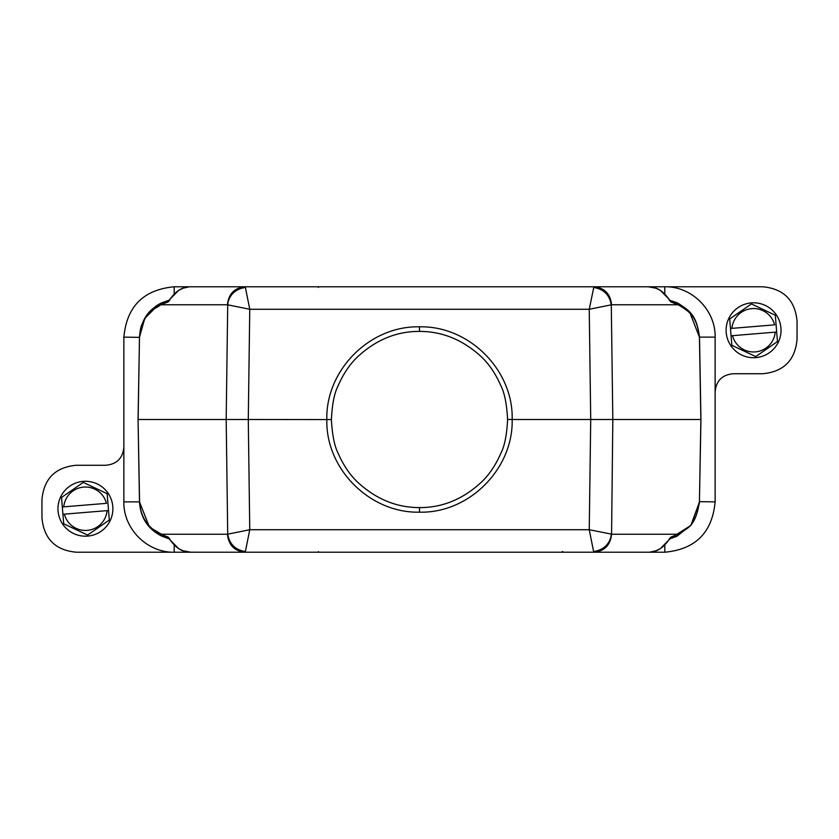 <?xml version="1.0" encoding="UTF-8"?>
<svg xmlns="http://www.w3.org/2000/svg" width="839" height="839" viewBox="0 0 839 839"><rect width="100%" height="100%" fill="white"/><g stroke="black" fill="none" stroke-linecap="round" stroke-linejoin="round"><path stroke-width="1.26" d="M507.595 419.427C506.777 404.104 504.543 392.893 500.893 385.793C495.776 374.079 489.41 364.556 481.796 357.215C463.338 340.005 442.573 331.405 419.5 331.405C396.438 331.29 375.652 339.921 357.131 357.278C349.527 364.629 343.161 374.184 338.054 385.919C334.362 393.051 332.15 404.272 331.405 419.573C332.223 434.896 334.457 446.107 338.107 453.207C343.224 464.921 349.59 474.444 357.204 481.785C375.662 498.995 396.428 507.595 419.5 507.595C442.562 507.71 463.348 499.079 481.869 481.722C489.473 474.371 495.839 464.816 500.946 453.081C504.638 445.949 506.85 434.728 507.595 419.427L512.168 419.5C513.374 468.865 469.106 513.395 419.5 512.168C369.989 513.363 325.49 468.949 326.832 419.5C325.626 370.135 369.905 325.605 419.5 326.832C469.011 325.637 513.51 370.051 512.168 419.5L590.719 419.5L589.24 529.724L611.285 534.097C611.4 535.555 609.775 549.188 593.603 551.538L593.897 552.219L648.316 552.219C656.318 552.419 663.376 548.014 669.459 538.995L676.947 536.268L678.195 534.233L670.917 537.054L669.249 538.89L676.947 536.268L691.451 524.669L699.516 501.638L715.132 501.879C712.259 532.555 695.479 549.335 664.803 552.219L593.897 552.219C604.489 551.16 610.383 545.172 611.579 534.233L612.816 419.5L590.719 419.5L589.24 309.276L593.897 286.781L762.735 286.781C783.647 288.752 795.089 300.184 797.05 321.106L797.05 339.417C795.089 360.34 783.647 371.771 762.735 373.733L733.433 373.733C722.19 374.697 716.087 380.791 715.132 392.044L715.132 501.879M755.824 357.624A27.456 27.456 0 0 1 726.207 332.506A27.456 27.456 0 0 1 751.325 302.9A27.456 27.456 0 0 1 780.941 328.007A27.456 27.456 0 0 1 755.824 357.624M776.683 332.034L775.32 315.433A26.313 26.313 0 0 0 775.1 315.128L751.608 304.022A26.313 26.313 0 0 0 751.419 304.033A26.313 26.313 0 0 0 751.23 304.054L729.867 318.841A26.313 26.313 0 0 0 729.71 319.187L730.465 328.489L774.628 324.861A21.741 21.741 0 0 0 731.923 328.364L730.465 328.489L731.839 345.081A26.313 26.313 0 0 0 732.048 345.395L755.54 356.502A26.313 26.313 0 0 0 755.729 356.491A26.313 26.313 0 0 0 755.918 356.47L777.281 341.672A26.313 26.313 0 0 0 777.449 341.337L776.683 332.034L775.226 332.15L776.683 332.034M731.073 335.789L775.226 332.15A21.741 21.741 0 0 1 732.52 335.663L731.073 335.789M87.675 536.1A27.456 27.456 0 0 1 58.059 510.993A27.456 27.456 0 0 1 83.176 481.376A27.456 27.456 0 0 1 112.793 506.494A27.456 27.456 0 0 1 87.675 536.1M108.535 510.511L107.161 493.919A26.313 26.313 0 0 0 106.952 493.605L83.46 482.498A26.313 26.313 0 0 0 83.271 482.509A26.313 26.313 0 0 0 83.082 482.53L61.719 497.328A26.313 26.313 0 0 0 61.551 497.663L62.317 506.966L106.48 503.337A21.741 21.741 0 0 0 63.774 506.85L62.317 506.966L63.68 523.567A26.313 26.313 0 0 0 63.9 523.872L87.392 534.978A26.313 26.313 0 0 0 87.581 534.967A26.313 26.313 0 0 0 87.77 534.946L109.133 520.159A26.313 26.313 0 0 0 109.29 519.813L108.535 510.511L107.077 510.636L108.535 510.511M62.925 514.265L107.077 510.636A21.741 21.741 0 0 1 64.372 514.139L62.925 514.265M169.667 539.487L178.676 548.664L182.975 550.762L190.684 552.209L245.103 552.219C234.511 551.16 228.617 545.172 227.421 534.233L160.805 534.233C147.549 527.668 140.47 516.803 139.568 501.638L139.484 501.638C140.396 517.705 147.926 529.241 162.053 536.268L160.805 534.233L168.083 537.054L169.751 538.89L162.053 536.268L169.541 538.995C175.624 548.024 182.682 552.429 190.684 552.219L76.265 552.219C55.353 550.248 43.911 538.816 41.95 517.894L41.95 499.583C43.911 478.66 55.353 467.229 76.265 465.267L105.567 465.267C116.81 464.303 122.914 458.209 123.868 446.956L123.868 337.121C126.741 306.445 143.521 289.665 174.197 286.781L190.684 286.781C182.682 286.581 175.624 290.986 169.541 300.005L162.053 302.732L160.805 304.767L168.083 301.946L169.751 300.11L162.053 302.732C150.391 308.899 141.529 316.649 139.484 337.362L123.868 337.121M264.222 286.781L304.368 286.781M306.141 286.781L313.755 286.781M525.245 286.781L532.859 286.781M563.829 286.781L618.406 286.781M615.868 552.219L563.829 552.219L562.266 551.548M534.621 552.219L264.222 552.219M123.868 446.956L123.868 501.879C123.249 528.78 147.297 552.838 174.208 552.219L174.208 545.256M139.568 501.638L138.057 419.5L139.484 337.362L138.057 419.5L139.494 501.879L149.321 526.819M169.237 300.236L161.382 303.047M158.581 304.557L144.801 318.38L139.494 337.121M715.132 392.044L715.132 337.121C715.751 310.22 691.703 286.162 664.792 286.781L664.792 293.744M670.917 301.946L678.195 304.767L676.947 302.732L669.249 300.11L670.917 301.946L669.333 299.513L669.931 300.446L676.947 302.732C689.784 310.461 696.758 315.254 699.516 337.362L689.689 312.192M162.053 302.732C156.872 304.809 151.796 308.993 146.825 315.296L142.022 324.211C140.816 326.528 139.977 330.912 139.484 337.362L138.131 419.5L248.281 419.5L249.76 309.276L227.421 304.767C228.617 293.828 234.511 287.84 245.103 286.781L593.897 286.781C604.489 287.84 610.383 293.828 611.579 304.767L678.195 304.767C690.098 311.961 696.894 316.492 699.432 337.362L700.943 419.5L699.432 501.638C695.447 528.99 685.316 528.549 678.195 534.233L611.579 534.233M669.763 538.764L690.812 525.487L699.506 501.879M384.356 552.219L385.426 552.219M403.664 552.219L426.296 552.219M453.574 552.219L454.654 552.219M169.237 538.764L149.824 527.374M669.763 300.236L678.059 303.278M679.191 303.865L689.165 311.615M699.516 337.362L700.943 419.5L612.816 419.5L611.285 304.903C609.544 294.846 603.65 289.036 593.603 287.462M168.083 537.054L169.541 538.995M168.083 301.946L169.541 300.005M593.897 552.219L245.103 552.219L245.397 551.538C235.35 549.965 229.456 544.154 227.715 534.097L226.184 419.5L227.715 304.903C227.6 303.456 229.215 289.812 245.397 287.462L245.103 286.781L190.684 286.781M669.459 300.005C663.376 290.976 656.318 286.571 648.316 286.781L593.897 286.781M670.917 537.054L669.459 538.995M275.15 552.219L264.285 552.219M534.548 552.219L532.713 552.219M574.715 552.219L563.85 552.219M227.421 534.233L249.76 529.724L248.281 419.5L331.405 419.573M520.799 286.781L318.421 286.781L318.421 287.441M611.579 304.767L589.24 309.276L249.76 309.276L245.397 287.462M318.421 551.559L318.222 552.219M245.397 551.538L249.76 529.724L589.24 529.724L593.603 551.538M123.868 501.879L139.494 501.879M174.197 286.781L174.197 293.755M715.132 337.121L699.506 337.121M664.803 552.219L664.803 545.245M139.568 337.362C143.553 310.011 153.684 310.451 160.805 304.767L227.421 304.767M699.432 337.362L700.869 419.5L699.432 501.638M419.5 512.168L419.5 507.595M419.5 331.405L419.5 326.832M699.516 501.638L699.453 503.18M189.058 286.854L183.028 288.217L178.717 290.304L169.667 299.513M274.993 286.781L273.902 286.781M267.578 286.781L264.851 286.781M574.149 286.781L571.422 286.781M565.098 286.781L564.007 286.781M574.778 286.781L648.316 286.781L656.025 288.238L660.324 290.336L669.333 299.513M649.942 552.146L655.972 550.783L660.283 548.696L669.333 539.487M573.425 552.219L569.566 552.219M565.738 552.219L563.976 552.219M274.993 552.219L273.22 552.219M269.151 552.219L264.809 552.219"/></g></svg>
